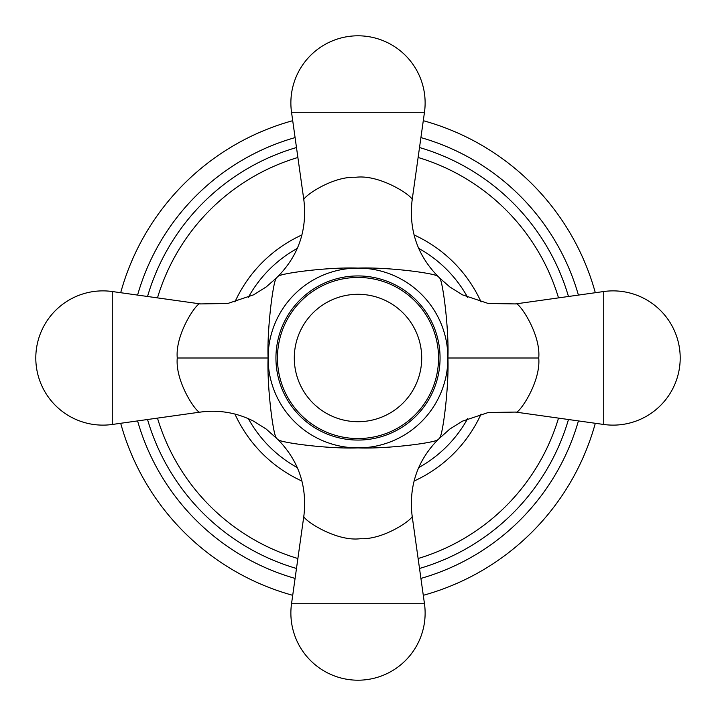 <?xml version="1.0" encoding="UTF-8"?>
<svg xmlns="http://www.w3.org/2000/svg" width="716" height="716" viewBox="0 0 716 716"><rect width="100%" height="100%" fill="white"/><g stroke="black" fill="none" stroke-linecap="round" stroke-linejoin="round"><path stroke-width="1.07" d="M595.309 423.29A246.125 246.125 0 0 1 423.29 595.309M292.71 595.309A246.125 246.125 0 0 1 120.691 423.29M595.309 292.71A246.125 246.125 0 0 0 423.29 120.691M292.71 120.691A246.125 246.125 0 0 0 120.691 292.71M568.468 296.487A219.275 219.275 0 0 0 419.513 147.532A219.275 219.275 0 0 1 568.468 296.487M296.487 147.532A219.275 219.275 0 0 0 147.532 296.487A219.275 219.275 0 0 1 296.487 147.532M147.532 419.513A219.275 219.275 0 0 0 296.487 568.468M419.513 568.468A219.275 219.275 0 0 0 568.468 419.513M467.629 418.681A125.3 125.3 0 0 1 418.681 467.629A125.3 125.3 0 0 0 467.629 418.681A125.3 125.3 0 0 1 418.681 467.629M297.319 467.629A125.3 125.3 0 0 1 248.371 418.681A125.3 125.3 0 0 0 297.319 467.629A125.3 125.3 0 0 1 248.371 418.681M467.629 297.319A125.3 125.3 0 0 0 418.681 248.371A125.3 125.3 0 0 1 467.629 297.319A125.3 125.3 0 0 0 418.681 248.371M297.319 248.371A125.3 125.3 0 0 0 248.371 297.319A125.3 125.3 0 0 1 297.319 248.371A125.3 125.3 0 0 0 248.371 297.319M439.678 278.059L437.941 276.322C417.419 255.326 408.8 230.042 412.076 200.489A89.5 89.437 -172 0 1 412.103 200.256L424.472 112.269A67.125 67.125 0 0 0 358 35.8A67.125 67.125 0 0 0 291.528 112.269L303.897 200.256C301.024 198.234 331.222 176.082 355.7 177.291C381.046 174.006 415.083 197.706 412.103 200.256M439.463 277.96C442.434 278.461 449.057 327.534 447.921 358C449.057 388.457 442.434 437.53 439.463 438.04M276.537 438.04C273.566 437.53 266.943 388.457 268.079 358C266.943 327.534 273.566 278.461 276.537 277.96M276.322 278.059L278.059 276.322C298.581 255.317 307.2 230.033 303.924 200.462A89.5 89.437 -8 0 0 303.897 200.256M277.96 276.537C278.613 273.601 326.836 266.934 358 268.097C389.486 266.961 437.306 273.601 438.04 276.537M438.04 439.463C437.494 442.425 388.528 449.084 358 447.903C326.836 449.066 278.613 442.399 277.96 439.463M439.696 278.077L449.8 286.937L462.384 294.822L488.24 303.486L515.547 303.924A89.5 89.437 82 0 0 515.744 303.897C518.026 300.917 540.992 333.191 538.745 358C540.992 382.8 518.026 415.083 515.744 412.103A89.5 89.437 -82 0 0 515.538 412.076L488.24 412.514L462.384 421.178L449.8 429.063L437.941 439.678C417.419 460.674 408.8 485.958 412.076 515.511A89.5 89.437 172 0 0 412.103 515.744C414.976 517.766 384.796 539.909 360.354 538.709C334.972 542.003 300.908 518.295 303.897 515.744L291.528 603.731A67.125 67.125 0 0 0 358 680.2A67.125 67.125 0 0 0 424.472 603.731L291.528 603.731M412.103 515.744L424.472 603.731M515.744 303.897L603.731 291.528A67.125 67.125 0 0 1 680.2 358A67.125 67.125 0 0 1 603.731 424.472L515.744 412.103M177.255 358C175.008 333.191 197.974 300.917 200.256 303.897L112.269 291.528A67.125 67.125 0 0 0 35.8 358A67.125 67.125 0 0 0 112.269 424.472L200.256 412.103C197.974 415.083 174.999 382.8 177.255 358L268.053 358M438.55 358A80.55 80.55 0 0 1 358 438.55A80.55 80.55 0 0 1 277.45 358A80.55 80.55 0 0 1 358 277.45A80.55 80.55 0 0 1 438.55 358M137.588 295.09A229.21 229.21 0 0 1 295.09 137.588M420.91 137.588A229.21 229.21 0 0 1 578.412 295.09M558.516 297.883A209.341 209.341 0 0 0 418.117 157.484M297.883 157.484A209.341 209.341 0 0 0 157.484 297.883M234.929 301.955A135.234 135.234 0 0 1 301.955 234.929M414.045 234.929A135.234 135.234 0 0 1 481.071 301.955M481.071 414.045A135.234 135.234 0 0 1 414.045 481.071M301.955 481.071A135.234 135.234 0 0 1 234.929 414.045M157.484 418.117A209.341 209.341 0 0 0 297.883 558.516M418.117 558.516A209.341 209.341 0 0 0 558.516 418.117M578.412 420.91A229.21 229.21 0 0 1 420.91 578.412M295.09 578.412A229.21 229.21 0 0 1 137.588 420.91M358 268.097A89.903 89.903 0 0 0 268.097 358A89.903 89.903 0 0 0 358 447.903A89.903 89.903 0 0 0 447.903 358A89.903 89.903 0 0 0 358 268.097M440.063 358A82.063 82.063 0 0 0 358 275.937A82.063 82.063 0 0 0 275.937 358A82.063 82.063 0 0 0 358 440.063A82.063 82.063 0 0 0 440.063 358M200.256 412.103A89.5 89.437 -98 0 1 200.462 412.076C219.141 409.642 236.862 412.676 253.616 421.178L266.2 429.063L278.059 439.678C298.581 460.683 307.209 485.967 303.924 515.538A89.5 89.437 8 0 1 303.897 515.744M447.947 358L538.745 358M603.731 291.528L603.731 424.472M276.304 278.077L266.2 286.937L253.616 294.822L227.76 303.486L200.453 303.924A89.5 89.437 98 0 1 200.256 303.897M112.269 291.528L112.269 424.472M421.706 358A63.706 63.706 0 0 0 358 294.294A63.706 63.706 0 0 0 294.294 358A63.706 63.706 0 0 0 358 421.706A63.706 63.706 0 0 0 421.706 358M424.472 112.269L291.528 112.269"/></g></svg>
